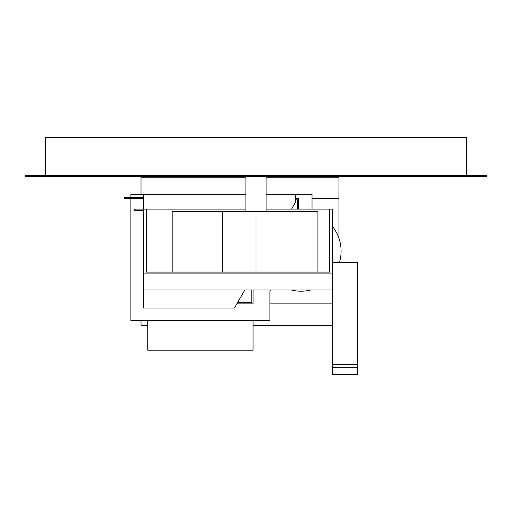 <?xml version="1.0" encoding="UTF-8"?>
<svg xmlns="http://www.w3.org/2000/svg" width="512" height="512" viewBox="0 0 512 512"><rect width="100%" height="100%" fill="white"/><g stroke="black" fill="none" stroke-linecap="round" stroke-linejoin="round"><path stroke-width="0.77" d="M332.237 226.106A40.013 40.013 0 0 1 339.462 262.483A40.013 40.013 0 0 0 341.082 251.2M332.237 273.101L143.962 273.101L143.962 289.952L332.237 289.952L332.237 209.082L329.709 209.082L329.709 272.09L329.709 209.082L266.112 209.082M245.888 209.082L146.483 209.082L146.483 272.09L329.709 272.09M332.237 223.821L332.659 223.821L332.659 219.61L332.237 219.61M332.237 303.853L269.901 303.853M338.976 238.387L338.976 198.547L312.019 198.547M147.75 320.698L147.75 350.182L253.05 350.182L253.05 320.698M236.858 303.853L253.05 303.853L253.05 289.952M130.899 198.547L130.899 320.698L269.901 320.698L269.901 291.213L270.547 289.952M312.019 209.082L312.019 194.336L266.112 194.336M245.888 194.336L130.899 194.336L130.899 197.286M237.587 302.586L251.789 302.586L251.789 289.952M295.706 199.814L297.434 199.814L297.434 209.082M298.701 209.082L298.701 198.547L295.706 198.547M143.539 209.082L134.694 209.082L134.694 210.342L143.539 210.342M338.976 198.547L338.976 177.171L266.112 177.171M245.888 177.171L141.011 177.171L141.011 194.336M147.75 325.229L141.011 325.229L141.011 320.698M332.237 325.229L253.05 325.229M291.571 209.082L295.706 201.92L295.706 194.336M143.539 194.336L143.539 308.064L234.426 308.064L244.877 289.952M143.962 273.101L143.962 209.082L146.483 209.082L146.483 272.09M311.046 289.952A40.013 40.013 0 0 1 291.091 289.952A40.013 40.013 0 0 0 311.046 289.952M172.179 272.09L172.179 211.603L317.92 211.603L317.92 272.09M222.726 211.603L222.726 272.09M45.395 175.386L45.395 137.472L466.605 137.472L466.605 175.386M256 176.646L486.4 176.646L486.4 175.386L25.6 175.386L25.6 176.646L256 176.646M143.539 197.286L124.582 197.286L124.582 198.547L143.539 198.547M332.237 289.952L332.237 364.723L357.51 364.723L357.51 262.483L332.237 262.483M332.237 364.723L332.237 374.528L357.51 374.528L357.51 367.213L332.237 367.213M357.51 364.723L357.51 367.213M332.237 256.339A31.59 31.59 0 0 0 332.237 246.061M256 211.603L256 272.09M266.112 176.646L266.112 211.603M245.888 176.646L245.888 211.603"/></g></svg>

